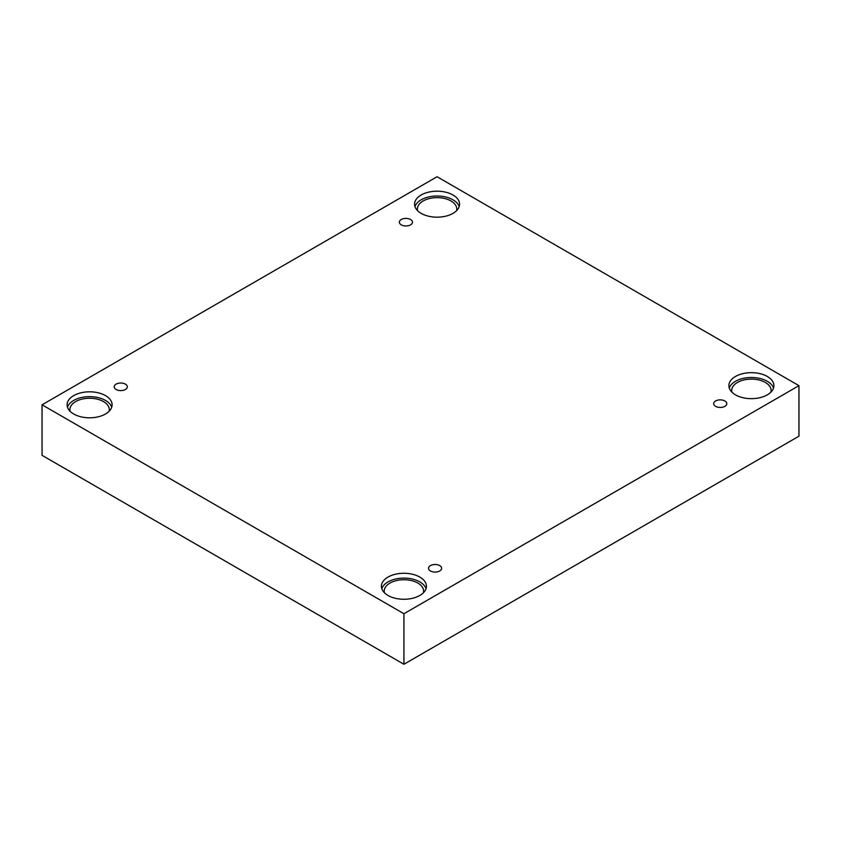 <?xml version="1.0" encoding="UTF-8"?>
<svg xmlns="http://www.w3.org/2000/svg" width="841" height="841" viewBox="0 0 841 841"><rect width="100%" height="100%" fill="white"/><g stroke="black" fill="none" stroke-linecap="round" stroke-linejoin="round"><path stroke-width="1.26" d="M403.922 664.264L798.95 436.195L798.95 385.662L437.078 176.736L42.05 404.805L42.05 455.338L403.922 664.264L403.922 613.73L798.95 385.662M401.273 219.501A6.56 3.795 180 0 1 408.421 218.681A6.56 3.795 180 0 1 412.479 222.182A6.56 3.795 180 0 1 405.909 225.966A6.56 3.795 180 0 1 399.349 222.182A6.56 3.795 180 0 1 401.273 219.501M42.05 404.805L403.922 613.73M116.121 384.127A6.56 3.795 180 0 1 123.28 383.307A6.56 3.795 180 0 1 127.327 386.807A6.56 3.795 180 0 1 120.768 390.602A6.56 3.795 180 0 1 114.197 386.807A6.56 3.795 180 0 1 116.121 384.127M430.445 565.604A6.56 3.795 180 0 1 437.604 564.784A6.56 3.795 180 0 1 441.651 568.285A6.56 3.795 180 0 1 435.091 572.069A6.56 3.795 180 0 1 428.521 568.285A6.56 3.795 180 0 1 430.445 565.604M715.596 400.978A6.56 3.795 180 0 1 722.745 400.148A6.56 3.795 180 0 1 726.803 403.659A6.56 3.795 180 0 1 720.232 407.443A6.56 3.795 180 0 1 713.673 403.659A6.56 3.795 180 0 1 715.596 400.978M73.682 395.617A22.507 12.993 180 0 1 98.208 392.8A22.507 12.993 180 0 1 112.105 404.805A22.507 12.993 180 0 1 89.598 417.798A22.507 12.993 180 0 1 67.091 404.805A22.507 12.993 180 0 1 73.682 395.617M421.162 194.996A22.507 12.993 180 0 1 445.688 192.179A22.507 12.993 180 0 1 459.585 204.184A22.507 12.993 180 0 1 437.078 217.178A22.507 12.993 180 0 1 414.571 204.184A22.507 12.993 180 0 1 421.162 194.996M735.486 376.474A22.507 12.993 180 0 1 760.012 373.656A22.507 12.993 180 0 1 773.909 385.662A22.507 12.993 180 0 1 751.402 398.655A22.507 12.993 180 0 1 728.895 385.662A22.507 12.993 180 0 1 735.486 376.474M388.006 577.084A22.507 12.993 180 0 1 412.532 574.266A22.507 12.993 180 0 1 426.429 586.272A22.507 12.993 180 0 1 403.922 599.276A22.507 12.993 180 0 1 381.415 586.272A22.507 12.993 180 0 1 388.006 577.084M384.442 592.789A19.69 11.375 180 0 1 384.232 591.097A19.69 11.375 180 0 1 396.384 580.595A19.69 11.375 180 0 1 417.851 583.065A19.69 11.375 180 0 1 423.612 591.097A19.69 11.375 180 0 1 423.401 592.789M426.04 588.689A22.507 12.993 0 0 0 410.555 578.682A22.507 12.993 0 0 0 388.006 581.909A22.507 12.993 0 0 0 381.803 588.689M731.933 392.169A19.69 11.375 180 0 1 731.712 390.487A19.69 11.375 180 0 1 743.865 379.974A19.69 11.375 180 0 1 765.331 382.445A19.69 11.375 180 0 1 771.102 390.487A19.69 11.375 180 0 1 770.882 392.169M773.52 388.069A22.507 12.993 0 0 0 758.046 378.072A22.507 12.993 0 0 0 735.486 381.299A22.507 12.993 0 0 0 729.284 388.069M417.599 210.702A19.69 11.375 180 0 1 417.388 209.01A19.69 11.375 180 0 1 429.541 198.508A19.69 11.375 180 0 1 451.007 200.967A19.69 11.375 180 0 1 456.768 209.01A19.69 11.375 180 0 1 456.558 210.702M459.197 206.602A22.507 12.993 0 0 0 443.712 196.594A22.507 12.993 0 0 0 421.162 199.822A22.507 12.993 0 0 0 414.96 206.602M70.118 411.312A19.69 11.375 180 0 1 69.898 409.63A19.69 11.375 180 0 1 82.061 399.118A19.69 11.375 180 0 1 103.527 401.588A19.69 11.375 180 0 1 109.288 409.63A19.69 11.375 180 0 1 109.067 411.312M111.716 407.212A22.507 12.993 0 0 0 96.231 397.215A22.507 12.993 0 0 0 73.682 400.442A22.507 12.993 0 0 0 67.48 407.212"/></g></svg>
